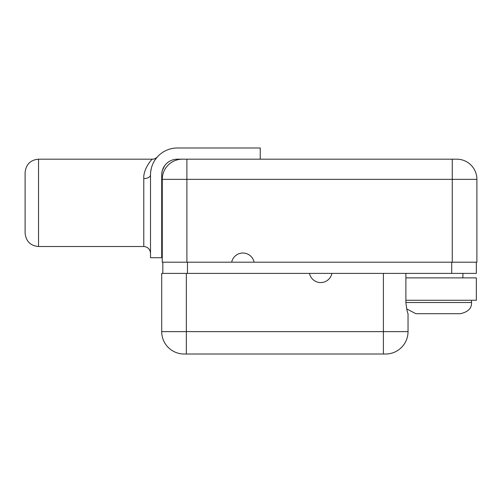 <?xml version="1.0" encoding="UTF-8"?>
<svg xmlns="http://www.w3.org/2000/svg" width="502" height="502" viewBox="0 0 502 502"><rect width="100%" height="100%" fill="white"/><g stroke="black" fill="none" stroke-linecap="round" stroke-linejoin="round"><path stroke-width="0.75" d="M260.237 159.184L260.237 147.99L177.382 147.99A26.876 26.876 0 0 0 150.506 174.859L150.506 257.721L161.707 257.721L161.707 174.859A15.675 15.675 0 0 1 177.382 159.184L456.745 159.184A20.155 20.155 0 0 1 476.9 179.339L476.9 262.195L162.265 262.195L162.265 179.339L476.9 179.339M162.548 175.982A20.155 20.155 0 0 1 182.421 159.184A20.155 20.155 90 0 0 162.265 179.339A20.155 20.155 0 0 1 162.548 175.982A20.155 20.155 0 0 0 162.265 179.339M471.51 300.265L471.51 302.505L405.886 302.505C406.607 308.768 407.323 312.482 408.038 313.65L408.038 331.621L383.402 331.621L383.402 273.395L476.342 273.395L476.342 262.195M186.336 354.01L186.336 331.621L161.707 331.621A22.395 22.395 0 0 0 184.096 354.01L385.643 354.01A22.395 22.395 -90 0 0 408.038 331.621L408.038 313.65M161.707 331.621L161.707 273.395L309.502 273.395A11.42 11.42 0 0 0 331.897 273.395L309.502 273.395M162.824 273.395L162.824 262.195M405.886 300.265L476.342 300.265L476.342 277.876L405.886 277.876M460.315 313.706C468.109 311.974 471.842 308.247 471.51 302.505C471.842 308.247 468.109 311.974 460.315 313.706L415.876 313.706L406.676 308.887L415.876 313.706L460.315 313.706L415.876 313.706M462.907 277.876L462.907 273.395M254.081 262.195A11.42 11.42 0 0 0 231.686 262.195M383.402 273.395L331.897 273.395M405.886 302.505L405.886 273.395M161.707 174.872A17.915 9.952 -0 0 0 161.707 174.859L161.87 172.562A15.675 15.675 0 0 1 161.901 172.387L162.215 170.881M162.817 169.055L163.094 168.402A15.675 15.675 0 0 1 163.884 166.884L164.731 165.597A15.675 15.675 0 0 1 164.738 165.591L162.341 170.442A15.675 15.675 0 0 1 162.472 170.015L163.062 168.484M163.037 168.528L162.341 170.442M163.25 168.076L164.072 166.576A15.675 15.675 0 0 1 164.236 166.319L164.888 165.39M164.618 165.754L164.976 165.271A15.675 15.675 0 0 1 165.214 164.97L165.522 164.612A15.675 15.675 0 0 1 177.382 159.184M150.713 171.558L151.334 168.252M152.213 165.44L152.37 165.026L152.213 165.44M155.181 159.718L157.107 157.22M156.517 157.923L156.26 158.243M162.297 170.586L161.738 173.868M150.506 253.24C150.073 249.124 147.833 246.884 143.785 246.52L143.785 178.593C143.026 168.415 153.166 157.735 152.344 159.184C153.166 157.735 143.026 168.415 143.785 178.593A6.721 3.734 -0 0 0 150.506 174.872M143.785 246.52L38.535 246.52C30.453 245.798 25.972 241.318 25.1 233.085L25.1 172.619C25.972 164.386 30.453 159.906 38.535 159.184L152.344 159.184C154.811 159.617 158.343 156.16 157.321 156.975L157.333 156.963M186.895 159.184L186.895 262.195M452.264 159.184L452.264 262.195M451.706 273.395L451.706 262.195M187.459 273.395L187.459 262.195M383.402 354.01L383.402 331.621L186.336 331.621L186.336 273.395M38.535 246.52L38.535 159.184M161.707 174.859L161.813 172.989M164.273 166.256L163.928 166.808M163.665 167.273L163.275 168.026M162.592 169.657L162.453 170.071M150.882 170.379L150.65 172.098M151.836 166.52L152.457 164.813M153.33 162.868L154.101 161.437M155.614 159.096L156.072 158.481M156.875 157.484L156.147 158.387L156.875 157.49M156.122 158.419L155.639 159.065M154.139 161.368L153.361 162.811M152.476 164.763L151.842 166.482"/></g></svg>
